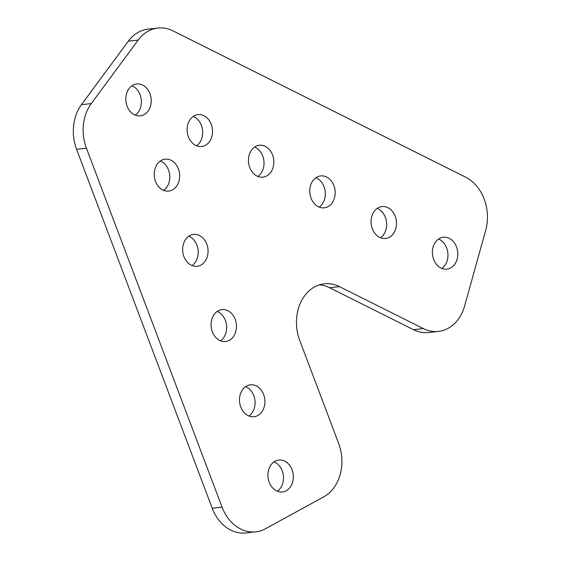 <?xml version="1.0" encoding="UTF-8"?>
<svg xmlns="http://www.w3.org/2000/svg" width="561" height="561" viewBox="0 0 561 561"><rect width="100%" height="100%" fill="white"/><g stroke="black" fill="none" stroke-linecap="round" stroke-linejoin="round"><path stroke-width="0.84" d="M148.23 31.128A40.939 32.307 83.6 0 0 138.153 40.083L91.282 103.589A40.939 32.307 83.6 0 0 86.415 148.167L222.044 507.095A40.939 32.307 83.6 0 0 255.753 531.849A40.939 32.307 83.6 0 0 265.402 528.771L323.69 496.906A40.939 32.307 83.6 0 0 338.627 443.365L299.728 340.422A40.939 32.307 -96.4 0 1 324.307 283.81A40.939 32.307 -96.4 0 1 339.433 286.636L423.359 328.585A40.939 32.307 83.6 0 0 438.485 331.411A40.939 32.307 83.6 0 0 464.578 306.061L485.7 230.34A40.939 32.307 83.6 0 0 465.602 177.157L172.998 30.876A40.939 32.307 83.6 0 0 157.872 28.05A40.939 32.307 83.6 0 0 148.23 31.128M138.153 40.083L128.315 41.191A40.939 32.307 -96.4 0 1 138.392 32.229A40.939 32.307 -96.4 0 1 148.034 29.151L157.872 28.05M194.26 115.825A16.045 12.665 83.6 0 0 187.676 134.444A16.045 12.665 83.6 0 0 201.616 146.512A16.045 12.665 83.6 0 0 205.403 145.306A16.045 12.665 83.6 0 0 211.981 126.688A16.045 12.665 83.6 0 0 198.04 114.619A16.045 12.665 83.6 0 0 194.26 115.825M255.578 146.477A16.045 12.665 83.6 0 0 248.993 165.095A16.045 12.665 83.6 0 0 262.934 177.164A16.045 12.665 83.6 0 0 266.713 175.958A16.045 12.665 83.6 0 0 273.298 157.339A16.045 12.665 83.6 0 0 259.357 145.271A16.045 12.665 83.6 0 0 255.578 146.477M316.888 177.129A16.045 12.665 83.6 0 0 310.31 195.747A16.045 12.665 83.6 0 0 324.251 207.822A16.045 12.665 83.6 0 0 328.031 206.616A16.045 12.665 83.6 0 0 334.615 187.998A16.045 12.665 83.6 0 0 320.675 175.923A16.045 12.665 83.6 0 0 316.888 177.129M378.205 207.78A16.045 12.665 83.6 0 0 371.62 226.399A16.045 12.665 83.6 0 0 385.568 238.474A16.045 12.665 83.6 0 0 389.348 237.268A16.045 12.665 83.6 0 0 395.926 218.65A16.045 12.665 83.6 0 0 381.985 206.574A16.045 12.665 83.6 0 0 378.205 207.78M439.522 238.439A16.045 12.665 83.6 0 0 432.938 257.057A16.045 12.665 83.6 0 0 446.879 269.126A16.045 12.665 83.6 0 0 450.665 267.92A16.045 12.665 83.6 0 0 457.243 249.301A16.045 12.665 83.6 0 0 443.302 237.233A16.045 12.665 83.6 0 0 439.522 238.439M161.365 160.383A16.045 12.665 83.6 0 0 154.787 179.001A16.045 12.665 83.6 0 0 168.728 191.077A16.045 12.665 83.6 0 0 172.508 189.87A16.045 12.665 83.6 0 0 179.092 171.252A16.045 12.665 83.6 0 0 165.144 159.177A16.045 12.665 83.6 0 0 161.365 160.383M132.943 85.167A16.045 12.665 83.6 0 0 126.365 103.785A16.045 12.665 83.6 0 0 140.306 115.861A16.045 12.665 83.6 0 0 144.086 114.654A16.045 12.665 83.6 0 0 150.671 96.036A16.045 12.665 83.6 0 0 136.723 83.961A16.045 12.665 83.6 0 0 132.943 85.167M189.786 235.599A16.045 12.665 83.6 0 0 183.202 254.217A16.045 12.665 83.6 0 0 197.149 266.286A16.045 12.665 83.6 0 0 200.929 265.08A16.045 12.665 83.6 0 0 207.507 246.461A16.045 12.665 83.6 0 0 193.566 234.393A16.045 12.665 83.6 0 0 189.786 235.599M218.208 310.815A16.045 12.665 83.6 0 0 211.623 329.433A16.045 12.665 83.6 0 0 225.571 341.502A16.045 12.665 83.6 0 0 229.351 340.296A16.045 12.665 83.6 0 0 235.929 321.677A16.045 12.665 83.6 0 0 221.988 309.609A16.045 12.665 83.6 0 0 218.208 310.815M246.63 386.024A16.045 12.665 83.6 0 0 240.045 404.642A16.045 12.665 83.6 0 0 253.993 416.718A16.045 12.665 83.6 0 0 257.772 415.512A16.045 12.665 83.6 0 0 264.35 396.893A16.045 12.665 83.6 0 0 250.409 384.818A16.045 12.665 83.6 0 0 246.63 386.024M275.051 461.24A16.045 12.665 83.6 0 0 268.467 479.858A16.045 12.665 83.6 0 0 282.407 491.934A16.045 12.665 83.6 0 0 286.194 490.728A16.045 12.665 83.6 0 0 292.772 472.11A16.045 12.665 83.6 0 0 278.831 460.034A16.045 12.665 83.6 0 0 275.051 461.24M277.351 491.212A16.045 12.665 83.6 0 0 283.368 475.672A16.045 12.665 83.6 0 0 274.056 461.857M248.93 416.003A16.045 12.665 83.6 0 0 254.946 400.463A16.045 12.665 83.6 0 0 245.634 386.641M220.508 340.786A16.045 12.665 83.6 0 0 226.525 325.247A16.045 12.665 83.6 0 0 217.212 311.425M192.086 265.57A16.045 12.665 83.6 0 0 198.103 250.031A16.045 12.665 83.6 0 0 188.791 236.216M339.433 286.636L329.595 287.737L413.52 329.693L423.359 328.585M128.315 41.191L81.443 104.69L91.282 103.589M86.415 148.167L76.577 149.268L212.205 508.196L222.044 507.095M196.56 145.797A16.045 12.665 83.6 0 0 202.577 130.257A16.045 12.665 83.6 0 0 193.265 116.436M257.871 176.449A16.045 12.665 83.6 0 0 263.894 160.909A16.045 12.665 83.6 0 0 254.582 147.094M319.188 207.1A16.045 12.665 83.6 0 0 325.205 191.56A16.045 12.665 83.6 0 0 315.892 177.746M380.505 237.759A16.045 12.665 83.6 0 0 386.522 222.219A16.045 12.665 83.6 0 0 377.209 208.397M441.816 268.41A16.045 12.665 83.6 0 0 447.839 252.871A16.045 12.665 83.6 0 0 438.527 239.049M163.665 190.354A16.045 12.665 83.6 0 0 169.681 174.815A16.045 12.665 83.6 0 0 160.369 161M135.243 115.145A16.045 12.665 83.6 0 0 141.26 99.606A16.045 12.665 83.6 0 0 131.947 85.784M255.753 531.849L245.914 532.95A40.939 32.307 -96.4 0 1 212.205 508.196M76.577 149.268A40.939 32.307 -96.4 0 1 81.443 104.69M438.485 331.411L428.646 332.519A40.939 32.307 -96.4 0 1 413.52 329.693M329.595 287.737A40.939 32.307 83.6 0 0 319.447 284.841"/></g></svg>
